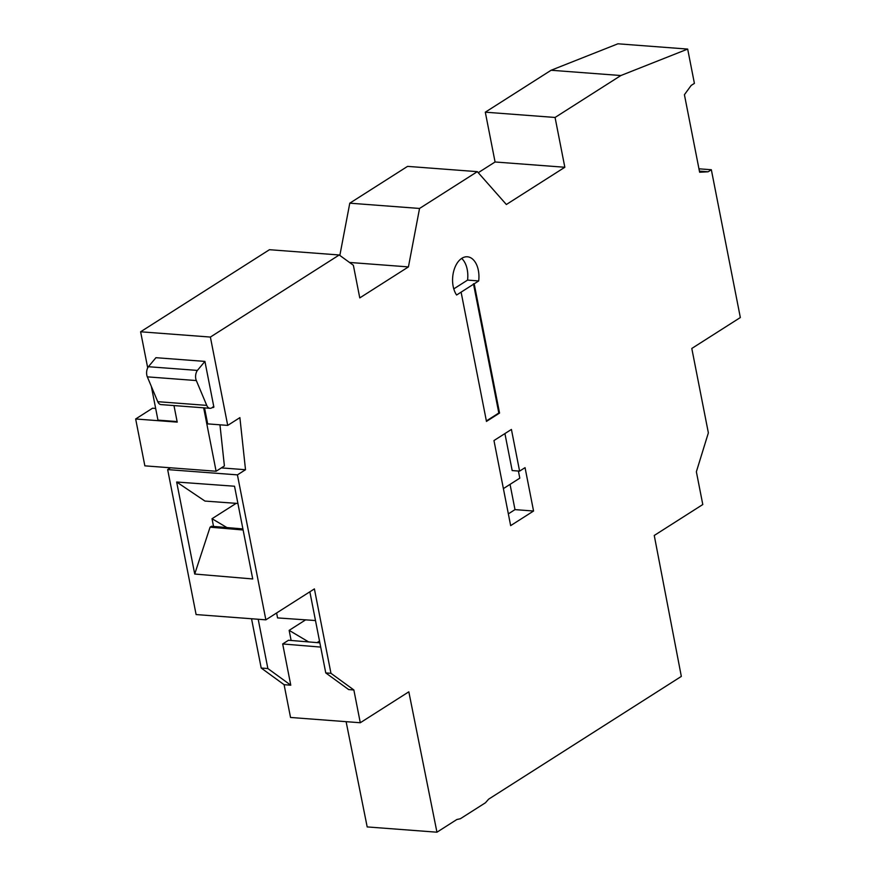<?xml version="1.0" encoding="UTF-8"?>
<svg xmlns="http://www.w3.org/2000/svg" width="876" height="876" viewBox="0 0 876 876"><rect width="100%" height="100%" fill="white"/><g stroke="black" fill="none" stroke-linecap="round" stroke-linejoin="round"><path stroke-width="1.31" d="M319.86 642.842L288.489 640.257L282.685 643.959L290.777 685.196L284.098 684.693L261.201 668.038L251.532 618.752M320.693 647.09L282.685 643.959M620.865 75.533L555.066 117.461L485.304 112.183L551.103 70.255L620.865 75.533L687.671 49.078L694.405 83.373L691.186 85.421L684.419 94.707L699.628 172.233L708.126 171.795L711.345 169.736L740.34 317.539L691.799 348.462L708.366 432.864L696.365 471.759L702.793 504.532L654.252 535.466L681.331 676.403L488.611 799.186L485.479 802.745L460.393 818.721L456.845 819.509L436.949 832.2L408.829 691.821L360.288 722.744L353.86 689.97L348.67 689.576L325.762 672.921L309.852 591.804M360.288 722.744L290.536 717.466L284.098 684.693M276.608 612.981L277.572 617.919L315.491 620.537M353.86 689.97L330.964 673.315L314.396 588.902L265.855 619.836L196.104 614.558L167.655 469.591L170.491 467.784M194.724 574.032L176.667 482.019L234.527 486.235L252.726 578.959L194.724 574.032L210.076 527.177L211.521 526.257L242.904 528.929M213.536 526.432L212.025 518.723L226.939 527.571M236.17 503.35L212.025 518.723M243.112 529.991L210.076 527.177M265.855 619.836L237.418 474.869L167.655 469.591M436.949 832.2L367.186 826.922L346.108 721.671M551.103 70.255L617.919 43.8L687.671 49.078M485.304 112.183L495.071 161.983L478.252 172.692M339.844 255.431L349.787 203.177L407.559 166.374L477.321 171.652L506.361 204.502L564.834 167.261L495.071 161.983M140.62 331.785L269.458 249.704L339.22 254.982L210.382 337.063L140.62 331.785L147.705 367.876M151.34 386.393L157.954 420.119L177.116 421.564M237.418 474.869L245.51 469.722L239.893 417.633L227.716 425.397L207.678 423.885L204.535 407.887M203.659 407.822L216.109 471.244L224.398 465.955L219.964 424.816M173.974 405.577L177.226 422.123L135.66 418.98L152.534 408.216L155.665 408.457M135.66 418.98L144.858 465.846L216.109 471.244M212.277 407.526L213.12 407.592L212.977 406.858A7.49 4.544 94.3 0 1 209.999 408.304A7.49 4.544 94.3 0 1 206.736 405.38L157.746 401.679A7.49 4.544 94.3 0 0 161.02 404.592L209.999 408.304M204.918 361.405L197.396 370.417L148.405 366.715L155.939 357.693L204.918 361.405L213.886 407.11L213.12 407.592M210.382 337.063L227.716 425.397M197.396 370.417A7.49 4.544 94.3 0 0 196.323 380.556L206.736 405.38M148.405 366.715A7.49 4.544 94.3 0 0 147.332 376.855L157.746 401.679M339.22 254.982L353.367 265.264L359.773 297.906L408.424 266.906L349.491 262.45M408.424 266.906L419.549 208.455L349.787 203.177M419.549 208.455L477.321 171.652M555.066 117.461L564.834 167.261M519.599 471.124L511.42 429.437L493.965 440.551L510.653 525.622L533.561 511.026L525.053 467.653L519.599 471.124L512.175 470.565L504.915 433.576M474.19 283.813L478.69 280.944A21.626 13.129 94.3 0 0 467.39 256.788A21.626 13.129 94.3 0 0 453.856 270.596A21.626 13.129 94.3 0 0 456.604 295.015L461.105 292.146L486.465 421.411L499.55 413.067L474.19 283.813L461.105 292.146M711.345 169.736L698.949 168.805M176.667 482.019L204.951 501.072L237.911 503.47M290.777 685.196L267.87 668.541L258.201 619.255M330.964 673.315L325.762 672.921M267.87 668.541L261.201 668.038M308.637 641.922L289.146 630.359L305.625 619.858M291.128 640.476L289.146 630.359M708.126 171.795L699.409 171.127M245.51 469.722L221.354 467.894M533.561 511.026L515 509.624L510.051 484.373M503.393 488.611L519.796 478.154L518.406 471.036M508.343 513.862L515 509.624M453.779 288.883L467.565 280.101A21.626 13.129 94.3 0 0 461.674 258.42M478.69 280.944L467.565 280.101M486.377 420.94L498.816 413.012L473.456 283.747M499.55 413.067L498.816 413.012M196.323 380.556L147.332 376.855M319.521 641.068L317.079 642.612"/></g></svg>
